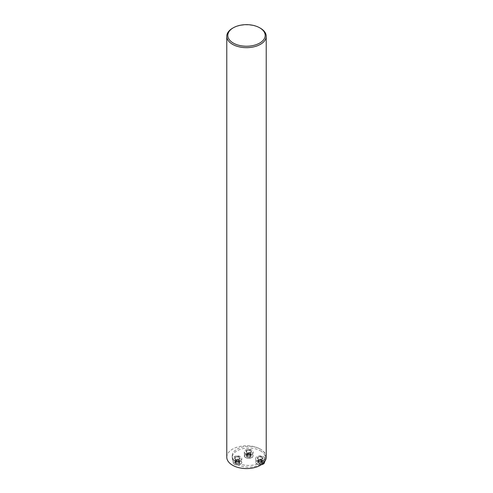 <?xml version="1.0" encoding="UTF-8"?>
<svg xmlns="http://www.w3.org/2000/svg" width="493" height="493" viewBox="0 0 493 493"><rect width="100%" height="100%" fill="white"/><g stroke="black" fill="none" stroke-linecap="round" stroke-linejoin="round"><path stroke-width="0.37" stroke-dasharray="2.46 1.85" d="M260.446 28.23A19.72 11.382 0 0 0 232.554 28.23M226.78 457.184A19.72 11.382 180 0 1 238.951 446.664A19.72 11.382 180 0 1 260.446 449.135A19.72 11.382 180 0 1 266.22 457.184M260.446 449.135A16.565 9.564 0 0 0 242.396 447.059A16.565 9.564 0 0 0 232.172 455.896A16.565 9.564 0 0 0 248.731 465.46A16.565 9.564 0 0 0 265.296 455.896A16.565 9.564 0 0 0 260.446 449.135M260.446 450.824A16.565 9.564 180 0 1 265.296 457.584A16.565 9.564 180 0 1 248.731 467.148A16.565 9.564 180 0 1 232.172 457.584A16.565 9.564 180 0 1 242.396 448.753A16.565 9.564 180 0 1 260.446 450.824M250.561 449.955A2.588 1.491 0 0 0 246.901 449.955A2.588 1.491 0 0 0 246.143 451.009A2.588 1.491 0 0 0 248.731 452.506A2.588 1.491 0 0 0 251.319 451.009A2.588 1.491 0 0 0 250.561 449.955M239.179 456.53A2.588 1.491 0 0 0 236.357 456.204A2.588 1.491 0 0 0 234.76 457.584A2.588 1.491 0 0 0 235.518 458.644A2.588 1.491 0 0 0 238.335 458.965A2.588 1.491 0 0 0 239.931 457.584A2.588 1.491 0 0 0 239.179 456.53M261.949 456.53A2.588 1.491 0 0 0 259.127 456.204A2.588 1.491 0 0 0 257.531 457.584A2.588 1.491 0 0 0 260.119 459.082A2.588 1.491 0 0 0 262.707 457.584A2.588 1.491 0 0 0 261.949 456.53M261.906 461.14L261.906 463.118L262.184 462.526L261.771 463.611A2.342 1.35 0 0 0 262.381 462.305A2.342 1.35 0 0 0 260.723 461.349A2.342 1.35 0 0 0 258.461 461.701A2.342 1.35 0 0 0 257.857 463.007A2.342 1.35 0 0 0 259.515 463.962A2.342 1.35 0 0 0 261.771 463.611L260.125 463.716L260.119 461.75L258.856 461.275A1.787 1.035 0 0 0 260.581 461.54A1.787 1.035 0 0 0 261.845 460.813L262.011 461.238L260.125 461.738L260.119 463.753L260.125 461.738M263.231 456.635A4.4 2.539 180 0 1 264.519 458.428A4.4 2.539 180 0 1 260.119 460.973A4.4 2.539 180 0 1 255.719 458.428A4.4 2.539 180 0 1 258.437 456.087A4.4 2.539 180 0 1 263.231 456.635M262.381 462.305L262.202 460.542L262.202 462.539L260.723 461.349L258.314 461.935L258.227 459.852L259.657 459.544A1.787 1.035 0 0 0 258.394 460.277A1.787 1.035 0 0 0 258.856 461.275L257.821 460.745L258.424 460.129M261.142 459.55L261.161 461.491L260.119 461.331L260.119 459.334L261.382 459.815A1.787 1.035 180 0 1 261.845 460.813L262.184 460.548M261.925 461.146L261.771 463.611M258.461 461.701L258.314 459.944M258.332 459.951L257.857 463.007L259.515 463.962L260.119 463.74M258.036 460.542L257.857 463.007M259.096 461.534L259.078 463.58L259.515 463.962M261.906 461.929L261.906 459.944L261.382 459.815A1.787 1.035 0 0 0 259.657 459.544L260.113 459.353L260.113 461.337L260.119 459.334M261.161 463.58L261.161 461.584M258.314 463.137L258.314 461.146M259.078 461.491L259.078 459.501M261.925 461.935L261.925 459.944L262.202 460.542M235.087 463.007L235.543 463.137L235.543 461.146L235.05 460.745L235.087 463.007L235.691 461.701A2.342 1.35 0 0 0 235.087 463.007A2.342 1.35 0 0 0 236.739 463.962A2.342 1.35 0 0 0 239 463.611A2.342 1.35 0 0 0 239.604 462.305A2.342 1.35 0 0 0 237.953 461.349A2.342 1.35 0 0 0 235.691 461.701L237.343 461.337L237.349 459.334L238.612 459.815A1.787 1.035 0 0 0 236.88 459.544A1.787 1.035 0 0 0 235.617 460.277L235.451 459.852L237.343 459.353L237.343 461.337L237.349 459.334M234.237 460.228A4.4 2.539 180 0 1 232.949 458.428A4.4 2.539 180 0 1 237.349 455.889A4.4 2.539 180 0 1 241.743 458.428A4.4 2.539 180 0 1 239.031 460.776A4.4 2.539 180 0 1 234.237 460.228M235.543 463.137L236.739 463.962L239 463.611L239.604 462.305L237.349 461.331L238.39 461.491L238.372 459.55M236.32 461.534L236.313 463.556L236.079 461.275A1.787 1.035 0 0 0 237.811 461.54L237.343 461.75L237.349 463.753L237.343 461.75L236.276 461.633L236.301 463.58L236.739 463.962M235.654 460.129L235.555 461.935L235.555 459.951M235.543 459.944L235.691 461.701M239 463.611L239.241 461.238L237.811 461.54A1.787 1.035 0 0 0 239.074 460.813A1.787 1.035 0 0 0 238.612 459.815L239.641 460.345L239.037 460.961L239.136 463.118L239.413 460.548M239.432 460.542L239.604 462.305M235.562 463.124L235.562 461.14L236.079 461.275A1.787 1.035 180 0 1 235.617 460.277L235.26 460.542M236.301 461.491L236.301 459.501M239.154 461.935L239.154 459.944M238.39 463.58L238.39 461.584M246.469 455.735L248.127 454.78L247.689 454.922L247.665 452.882L248.731 452.759L248.731 454.762L248.127 454.78L250.389 455.125A2.342 1.35 0 0 0 248.127 454.78A2.342 1.35 0 0 0 246.469 455.735A2.342 1.35 0 0 0 247.079 457.036A2.342 1.35 0 0 0 249.341 457.387A2.342 1.35 0 0 0 250.992 456.432A2.342 1.35 0 0 0 250.389 455.125L250.456 453.702A1.787 1.035 0 0 0 249.193 452.975L250.623 453.277L250.426 453.554M245.619 450.06A4.4 2.539 180 0 1 250.413 449.511A4.4 2.539 180 0 1 253.131 451.859A4.4 2.539 180 0 1 248.731 454.398A4.4 2.539 180 0 1 244.331 451.859A4.4 2.539 180 0 1 245.619 450.06M249.76 452.938L249.772 454.922L249.772 452.925M247.079 457.036L246.944 454.564L246.944 456.549L246.666 455.957L247.079 457.036L249.341 457.387L249.772 457.005L249.76 454.959L248.269 454.965A1.787 1.035 0 0 0 249.994 454.7A1.787 1.035 0 0 0 250.456 453.702L251.029 454.17L249.76 454.959M249.341 457.387L249.772 457.005L249.772 455.014L249.766 456.986L250.992 456.432L250.795 453.967M250.992 456.432L250.82 453.973M250.389 455.125L250.795 455.951M247.708 452.981L247.696 454.922L247.468 453.24A1.787 1.035 0 0 0 247.005 454.238L246.438 453.77L246.925 453.369L246.944 455.353L246.925 453.369L247.468 453.24A1.787 1.035 180 0 1 249.193 452.975L248.731 452.765L248.731 454.756M247.005 454.238A1.787 1.035 0 0 0 248.269 454.965L246.839 454.663L247.005 454.238M250.536 455.359L250.536 453.369L250.524 455.359M250.536 456.561L250.536 454.571M248.731 457.147L248.731 455.181M247.689 457.005L247.689 455.014L247.702 456.986M246.648 455.963L246.648 453.967L246.666 455.957M262.861 461.072A3.882 2.243 180 0 1 261.124 464.819A3.882 2.243 180 0 1 256.372 462.077A3.882 2.243 180 0 1 262.861 461.072M261.949 457.208A2.588 1.491 0 0 0 259.127 456.882A2.588 1.491 0 0 0 257.531 458.262A2.588 1.491 0 0 0 260.119 459.753A2.588 1.491 0 0 0 262.707 458.262A2.588 1.491 0 0 0 261.949 457.208M262.097 457.288A2.798 1.615 180 0 1 260.84 459.987A2.798 1.615 180 0 1 257.42 458.015A2.798 1.615 180 0 1 262.097 457.288M264.519 462.237A4.4 2.539 0 0 0 263.231 460.437A4.4 2.539 0 0 0 258.437 459.889A4.4 2.539 0 0 0 255.719 462.237A4.4 2.539 0 0 0 261.352 464.671M261.148 463.562L261.148 461.577M258.332 463.124L258.332 461.14M258.055 462.526L258.055 460.542M259.09 461.491L259.09 459.513M234.6 464.24A3.882 2.243 180 0 1 236.344 460.493A3.882 2.243 180 0 1 241.095 463.235A3.882 2.243 180 0 1 234.6 464.24M235.518 459.316A2.588 1.491 0 0 0 238.335 459.642A2.588 1.491 0 0 0 239.931 458.262A2.588 1.491 0 0 0 237.349 456.764A2.588 1.491 0 0 0 234.76 458.262A2.588 1.491 0 0 0 235.518 459.316M235.371 459.575A2.798 1.615 180 0 1 236.622 456.869A2.798 1.615 180 0 1 240.048 458.847A2.798 1.615 180 0 1 235.371 459.575M234.237 464.03A4.4 2.539 0 0 0 239.031 464.579A4.4 2.539 0 0 0 241.743 462.237A4.4 2.539 0 0 0 237.349 459.692A4.4 2.539 0 0 0 232.949 462.237A4.4 2.539 0 0 0 234.237 464.03M236.32 461.491L236.32 459.513M235.284 462.526L235.284 460.542M239.13 461.929L239.13 459.944M237.349 463.716L237.349 461.738M238.378 463.562L238.378 461.577M245.989 454.497A3.882 2.243 180 0 1 252.484 455.501A3.882 2.243 180 0 1 247.726 458.25A3.882 2.243 180 0 1 245.989 454.497M246.901 450.633A2.588 1.491 0 0 0 246.143 451.687A2.588 1.491 0 0 0 248.731 453.184A2.588 1.491 0 0 0 251.319 451.687A2.588 1.491 0 0 0 249.723 450.306A2.588 1.491 0 0 0 246.901 450.633M246.759 450.713A2.798 1.615 180 0 1 251.43 451.44A2.798 1.615 180 0 1 248.01 453.418A2.798 1.615 180 0 1 246.759 450.713M245.619 453.862A4.4 2.539 0 0 0 244.331 455.661A4.4 2.539 0 0 0 248.731 458.2A4.4 2.539 0 0 0 253.131 455.661A4.4 2.539 0 0 0 250.413 453.313A4.4 2.539 0 0 0 245.619 453.862M248.737 454.762L248.737 452.777M250.518 456.549L250.518 454.564M232.172 455.896L232.172 457.584M265.296 455.896L265.296 457.584M257.531 457.584L257.531 458.262C257.34 457.196 258.825 456.875 261.993 457.301L262.707 458.262L262.707 457.584M255.719 458.428L255.719 462.237L256.138 463.432L257.309 464.375L260.92 464.948M264.519 458.428L264.519 461.812M262.011 461.238L262.011 463.303M261.808 460.961L261.808 462.835M259.053 463.666L259.053 461.633M257.821 462.847L257.821 460.745M258.227 461.916L258.227 459.852M261.185 461.485L261.185 459.451M262.412 462.446L262.412 460.345M234.76 457.584L234.76 458.262C234.483 457.966 234.995 457.541 236.289 456.98C239.093 457.066 240.307 457.492 239.931 458.262L239.931 457.584M232.949 458.428L232.949 462.237L234.341 464.264C238.76 466.175 242.291 463.593 241.743 462.237L241.743 458.428M235.451 459.852L235.451 461.916M238.415 461.485L238.415 459.451M239.037 462.835L239.037 460.961M239.641 462.446L239.641 460.345M239.241 463.303L239.241 461.238M236.276 463.666L236.276 461.633M235.05 462.847L235.05 460.745M246.143 451.009L246.143 451.687L246.857 450.725C250.025 450.3 251.516 450.62 251.319 451.687L251.319 451.009M244.331 451.859L244.331 455.661C244.084 457.048 245.545 457.966 248.706 458.416C251.621 458.126 253.094 457.208 253.131 455.661L253.131 451.859M250.623 453.277L250.623 455.341M251.029 456.278L251.029 454.17M249.803 457.091L249.803 455.057M247.042 456.259L247.042 454.386M246.839 456.728L246.839 454.663M246.438 455.871L246.438 453.77M247.665 454.91L247.665 452.882"/><path stroke-width="0.74" d="M233.288 27.811L232.554 28.23A19.72 11.382 0 0 0 226.78 36.285A19.72 11.382 0 0 0 232.554 44.333A19.72 11.382 0 0 0 254.049 46.798A19.72 11.382 0 0 0 266.22 36.285A19.72 11.382 0 0 0 260.446 28.23L259.712 27.811A18.685 10.784 0 0 0 233.288 27.811A18.685 10.784 0 0 0 233.288 43.064A18.685 10.784 0 0 0 259.712 43.064A18.685 10.784 0 0 0 259.712 27.811M266.22 36.285L266.22 457.184A19.72 11.382 180 0 1 254.049 467.703A19.72 11.382 180 0 1 232.554 465.232A19.72 11.382 180 0 1 226.78 457.184L226.78 36.285M261.352 464.671A4.4 2.539 0 0 0 264.519 462.237L264.519 461.812M260.92 464.948L263.829 463.74L264.519 462.237"/></g></svg>
